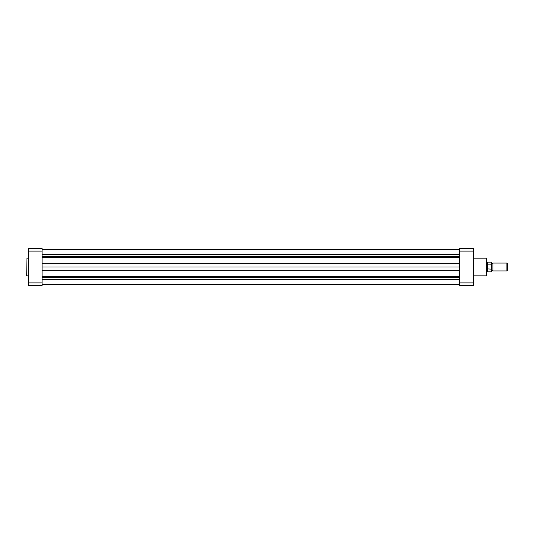 <?xml version="1.0" encoding="UTF-8"?>
<svg xmlns="http://www.w3.org/2000/svg" width="534" height="534" viewBox="0 0 534 534"><rect width="100%" height="100%" fill="white"/><g stroke="black" fill="none" stroke-linecap="round" stroke-linejoin="round"><path stroke-width="0.8" d="M42.086 284.362L459.554 284.362M42.086 284.382L459.554 284.382M42.086 267L459.554 267M42.086 249.618L459.554 249.618M26.7 275.564L26.974 258.162L26.7 275.564M28.275 258.162L26.974 258.162M28.275 275.838L26.974 275.838M42.086 285.543L42.086 282.893L28.275 282.893L28.275 285.543L42.086 285.543M28.275 251.107L42.086 251.107L42.086 248.457L28.275 248.457L28.275 282.893M42.086 251.107L42.086 282.893M486.781 258.556L486.781 275.444A0.394 0.394 0 0 1 486.387 275.838L486.387 258.162A0.394 0.394 0 0 1 486.781 258.556M473.364 275.838L486.387 275.838M473.364 258.162L486.387 258.162M459.554 248.457L459.554 251.107L473.364 251.107L473.364 248.457L459.554 248.457M473.364 282.893L459.554 282.893L459.554 285.543L473.364 285.543L473.364 251.107M459.554 282.893L459.554 251.107M486.781 272.247L486.781 261.753M491.514 262.327L491.514 265.258L491.36 262.167L491.514 263.055L492.208 263.449L492.895 263.055L492.895 270.945L492.208 270.551L491.514 270.945L491.514 267M506.913 263.055L507.3 263.436L507.3 270.564L506.913 270.945L506.913 263.055L492.895 263.055M486.781 262.067L487.175 262.067L487.175 267L487.569 264.911L491.36 264.871M491.36 269.129L487.522 268.929L487.522 271.833L491.36 271.833L491.514 265.258M491.514 268.742L491.514 270.945M487.522 268.929L487.175 267L487.175 271.933L487.522 271.833M487.569 269.089L487.569 264.911M487.689 269.129L487.689 264.871M491.36 262.167L487.522 262.167L487.522 265.071M42.086 279.649L459.554 279.649M42.086 277.346L459.554 277.346M42.086 276.358L459.554 276.358M42.086 270.671L459.554 270.671M42.086 263.329L459.554 263.329M42.086 257.642L459.554 257.642M42.086 256.654L459.554 256.654M42.086 254.351L459.554 254.351M42.086 249.638L459.554 249.638M487.522 262.167L487.175 262.067M486.781 271.933L487.175 271.933M492.895 270.945L506.913 270.945"/></g></svg>
